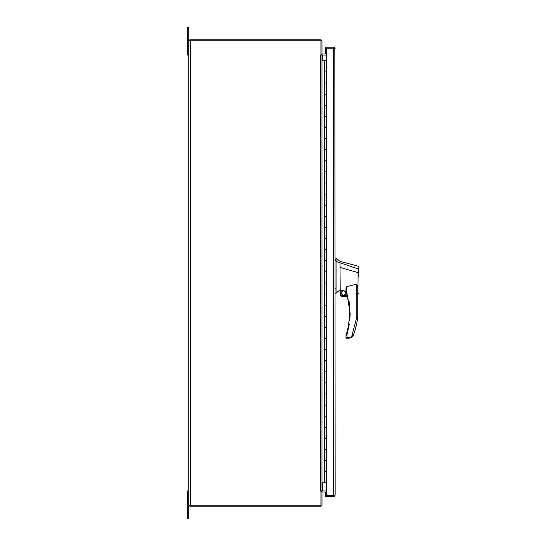 <?xml version="1.0" encoding="UTF-8"?>
<svg xmlns="http://www.w3.org/2000/svg" width="546" height="546" viewBox="0 0 546 546"><rect width="100%" height="100%" fill="white"/><g stroke="black" fill="none" stroke-linecap="round" stroke-linejoin="round"><path stroke-width="0.82" d="M335.162 48.744L334.834 48.212L325.443 48.212L325.443 47.154L333.572 47.154A1.59 1.59 0 0 1 334.834 47.775L335.162 494.901L334.834 495.87L334.268 495.434L325.443 495.434L326.61 495.434L325.443 495.434L325.443 491.994M334.834 47.775L334.268 48.212L325.443 48.212L326.61 48.212L326.61 60.824L322.004 60.824M190.329 505.152L190.329 40.848L188.739 40.848L188.739 505.152L320.946 505.152L320.946 491.27L322.004 491.27L322.004 504.62A1.59 1.59 0 0 1 320.413 506.203L189.796 506.203L189.796 505.152M322.004 492.526A0.532 0.532 0 0 1 322.536 491.994L326.61 491.994M321.56 491.27A1.59 1.59 0 0 1 322.536 490.936L326.61 490.936M189.796 40.848L189.796 39.797L320.413 39.797A1.59 1.59 0 0 1 322.004 41.38L322.004 54.73L320.946 54.73L320.946 40.848L190.329 40.848M326.61 54.006L322.536 54.006A0.532 0.532 0 0 1 322.004 53.474M326.61 55.064L322.536 55.064A1.59 1.59 0 0 1 321.56 54.73M335.162 494.901L334.834 495.434L326.61 495.434L326.61 482.821L324.351 482.821L324.351 471.717L325.314 471.717L324.351 471.717L324.351 449.501L325.314 449.501L324.351 449.501L324.351 427.293L325.314 427.293L324.351 427.293L324.351 405.084L325.314 405.084L324.351 405.084L324.351 382.876L325.314 382.876L324.351 382.876L324.351 360.66L325.314 360.66L324.351 360.66L324.351 338.452L325.314 338.452L324.351 338.452L324.351 316.243L325.314 316.243L324.351 316.243L324.351 294.035L325.314 294.035L324.351 294.035L324.351 271.826L325.314 271.826L324.351 271.826L324.351 249.611L325.314 249.611L324.351 249.611L324.351 227.402L325.314 227.402L324.351 227.402L324.351 205.194L325.314 205.194L324.351 205.194L324.351 182.985L325.314 182.985L324.351 182.985L324.351 160.77L325.314 160.77L324.351 160.77L324.351 138.561L325.314 138.561L324.351 138.561L324.351 116.353L325.314 116.353L324.351 116.353L324.351 94.144L325.314 94.144L324.351 94.144L324.351 71.929L325.314 71.929L324.351 71.929L324.351 60.824M325.443 54.006L325.443 48.212M334.834 495.87A1.59 1.59 0 0 1 333.572 496.491L325.443 496.491L325.443 495.434M333.572 495.434L333.572 48.212L326.61 48.212M325.443 47.154L333.572 47.154M325.314 83.04L326.61 83.04L325.314 83.04M325.314 105.248L326.61 105.248L325.314 105.248M325.314 127.457L326.61 127.457L325.314 127.457M325.314 149.665L326.61 149.665L325.314 149.665M325.314 171.874L326.61 171.874L325.314 171.874M325.314 194.089L326.61 194.089L325.314 194.089M325.314 216.298L326.61 216.298L325.314 216.298M325.314 238.506L326.61 238.506L325.314 238.506M325.314 260.715L326.61 260.715L325.314 260.715M325.314 282.93L326.61 282.93L325.314 282.93M325.314 305.139L326.61 305.139L325.314 305.139M325.314 327.347L326.61 327.347L325.314 327.347M325.314 349.556L326.61 349.556L325.314 349.556M325.314 371.771L326.61 371.771L325.314 371.771M325.314 393.98L326.61 393.98L325.314 393.98M325.314 416.188L326.61 416.188L325.314 416.188M325.314 438.397L326.61 438.397L325.314 438.397M325.314 460.612L326.61 460.612L325.314 460.612M326.61 60.824L326.61 71.929L325.314 71.929L326.61 71.929L326.61 94.144L325.314 94.144L326.61 94.144L326.61 116.353L325.314 116.353L326.61 116.353L326.61 138.561L325.314 138.561L326.61 138.561L326.61 160.77L325.314 160.77L326.61 160.77L326.61 182.985L325.314 182.985L326.61 182.985L326.61 205.194L325.314 205.194L326.61 205.194L326.61 227.402L325.314 227.402L326.61 227.402L326.61 249.611L325.314 249.611L326.61 249.611L326.61 271.826L325.314 271.826L326.61 271.826L326.61 294.035L325.314 294.035L326.61 294.035L326.61 316.243L325.314 316.243L326.61 316.243L326.61 338.452L325.314 338.452L326.61 338.452L326.61 360.66L325.314 360.66L326.61 360.66L326.61 382.876L325.314 382.876L326.61 382.876L326.61 405.084L325.314 405.084L326.61 405.084L326.61 427.293L325.314 427.293L326.61 427.293L326.61 449.501L325.314 449.501L326.61 449.501L326.61 471.717L325.314 471.717L326.61 471.717L326.61 482.821M322.004 482.821L324.351 482.821M325.45 60.729L326.003 60.729L325.17 60.729L325.45 60.435M325.17 60.435L324.617 60.435L325.17 60.729M341.045 295.209L341.045 290.069L345.987 291.393L345.987 288.349L346.655 286.67L346.655 291.393L346.021 291.598A71.267 71.267 0 0 1 346.348 334.343L346.99 334.541L349.351 324.085L346.99 334.541L345.987 335.599L345.987 337.578L346.99 337.244L346.655 338.24L348.375 338.24L351.522 337.264L356.763 317.165L357.76 317.226L356.763 317.165L356.763 284.097L357.76 287.558L357.76 317.226A82.173 82.173 0 0 1 353.603 334.561L351.522 337.264L349.986 338.001L346.655 338.24A0.669 0.669 0 0 1 345.987 337.578L351.515 337.244L353.603 334.561M340.711 290.035L340.711 295.209L347.167 295.543L346.021 291.598A0.669 0.669 0 0 1 345.987 291.393L346.655 291.393L350.136 313.493L346.99 334.541L346.99 337.244M357.985 292.56C357.787 294.704 357.773 294.71 357.958 292.581L358.156 266.202L339.994 261.343L336.049 258.005L336.049 293.209L339.994 289.878L340.711 290.056L340.752 295.543L347.167 295.543M336.049 258.005L335.162 258.005L336.049 258.005L339.994 261.343M341.366 292.949C342.868 295.85 344.362 295.85 345.864 292.949C344.362 290.049 342.868 290.049 341.366 292.949M341.537 292.949A2.082 2.082 0 0 0 343.618 295.031A2.082 2.082 0 0 0 345.7 292.949A2.082 2.082 0 0 0 343.618 290.868A2.082 2.082 0 0 0 341.537 292.949M358.647 276.829L358.647 272.788L339.994 267.376L340.226 289.933M358.647 274.918L358.647 269.117L336.049 261.418M357.828 294.185L358.647 293.543L357.76 294.171M346.655 286.67L356.763 284.097M345.987 291.155L345.987 289.059M339.994 267.376L339.994 262.585M349.781 320.645L350.136 313.834L349.781 320.645M349.877 307.418L349.065 301.139L349.877 307.418M335.162 293.209L336.049 293.209M345.987 335.599A0.669 0.669 16.5 0 1 346.021 335.394L346.082 335.189M341.202 296.266L347.352 296.266L342.103 296.601L340.752 295.543M353.262 335.333L353.03 335.715L353.262 335.333M352.293 336.623L351.528 337.257L352.293 336.623M346.348 334.343L346.048 335.319M350.709 337.728L349.617 338.104M349.181 338.186L348.375 338.24M320.946 491.27L320.413 490.936L322.004 490.936L322.004 55.064L320.413 55.064L320.946 54.73M322.004 490.936L322.536 490.936L322.536 482.821M322.536 60.824L322.536 55.064L322.004 55.064M188.739 505.152L188.739 518.7L187.353 518.7L187.353 490.936L188.739 490.936M187.353 29.382L188.739 29.382L188.739 27.3L187.353 27.3L187.353 55.064L188.739 55.064M188.739 29.382L188.739 40.848M349.467 313.493L350.136 313.493M335.162 259.8L336.049 259.8M336.049 288.418L335.162 288.418M336.049 260.763L335.162 260.763M320.413 490.936L320.413 55.064M187.353 493.018L188.739 493.018M187.353 516.618L188.739 516.618M188.739 52.982L187.353 52.982M358.156 266.202L358.647 266.851L358.156 266.202"/></g></svg>
